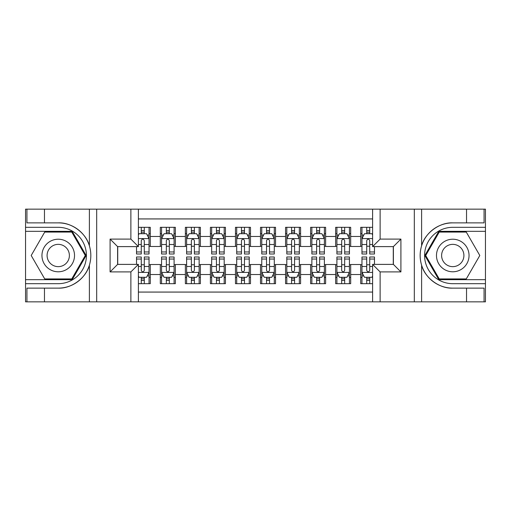 <?xml version="1.0" encoding="UTF-8"?>
<svg xmlns="http://www.w3.org/2000/svg" width="511" height="511" viewBox="0 0 511 511"><rect width="100%" height="100%" fill="white"/><g stroke="black" fill="none" stroke-linecap="round" stroke-linejoin="round"><path stroke-width="0.77" d="M138.398 301.841L372.602 301.841L372.602 264.391L393.393 264.391L393.393 246.609L372.602 246.609L372.602 209.159L138.398 209.159L138.398 246.609L117.607 246.609L117.607 264.391L138.398 264.391L138.398 301.841L44.463 301.841L44.463 288.127L58.241 288.127C71.406 288.792 86.116 277.965 89.393 265.19C91.303 258.738 91.303 252.274 89.393 245.81C86.116 233.035 71.406 222.208 58.241 222.873L44.463 222.873L44.463 209.159L25.55 209.159L25.55 279.67L72.198 279.67L86.148 255.5L72.198 231.33L25.55 231.33M372.602 227.318L360.709 227.318L360.709 236.465L350.687 236.465L350.687 246.481L360.709 246.481L360.709 236.465M350.687 236.465L350.687 227.318L335.657 227.318L335.657 236.465L325.635 236.465L325.635 246.481L335.657 246.481L335.657 236.465M325.635 236.465L325.635 227.318L310.605 227.318L310.605 236.465L300.589 236.465L300.589 246.481L310.605 246.481L310.605 236.465M300.589 236.465L300.589 227.318L285.56 227.318L285.56 236.465L275.538 236.465L275.538 246.481L285.56 246.481L285.56 236.465M275.538 236.465L275.538 227.318L260.508 227.318L260.508 236.465L250.492 236.465L250.492 246.481L260.508 246.481L260.508 236.465M250.492 236.465L250.492 227.318L235.462 227.318L235.462 236.465L225.44 236.465L225.44 246.481L235.462 246.481L235.462 236.465M225.44 236.465L225.44 227.318L210.411 227.318L210.411 236.465L200.395 236.465L200.395 246.481L210.411 246.481L210.411 236.465M200.395 236.465L200.395 227.318L185.365 227.318L185.365 236.465L175.343 236.465L175.343 246.481L185.365 246.481L185.365 236.465M175.343 236.465L175.343 227.318L160.313 227.318L160.313 246.481L150.291 246.481L150.291 227.318L138.398 227.318M138.398 283.682L150.291 283.682L150.291 264.519L160.313 264.519L160.313 283.682L175.343 283.682L175.343 264.519L185.365 264.519L185.365 274.535L175.343 274.535M185.365 274.535L185.365 283.682L200.395 283.682L200.395 264.519L210.411 264.519L210.411 274.535L200.395 274.535M210.411 274.535L210.411 283.682L225.44 283.682L225.44 264.519L235.462 264.519L235.462 274.535L225.44 274.535M235.462 274.535L235.462 283.682L250.492 283.682L250.492 264.519L260.508 264.519L260.508 274.535L250.492 274.535M260.508 274.535L260.508 283.682L275.538 283.682L275.538 264.519L285.56 264.519L285.56 274.535L275.538 274.535M285.56 274.535L285.56 283.682L300.589 283.682L300.589 264.519L310.605 264.519L310.605 274.535L300.589 274.535M310.605 274.535L310.605 283.682L325.635 283.682L325.635 264.519L335.657 264.519L335.657 274.535L325.635 274.535M335.657 274.535L335.657 283.682L350.687 283.682L350.687 264.519L360.709 264.519L360.709 274.535L350.687 274.535M372.602 218.932L138.398 218.932M138.398 292.068L372.602 292.068M360.709 274.535L360.709 283.682L372.602 283.682M117.728 246.609L117.728 264.391M393.272 264.391L393.272 246.609M141.279 233.584L144.281 233.584M149.04 233.584L150.291 233.584M141.279 246.232L144.281 246.232M149.04 246.232L150.291 246.232M141.279 264.768L144.281 264.768M149.04 264.768L150.291 264.768M141.279 277.416L144.281 277.416M149.04 277.416L150.291 277.416M160.313 246.232L161.565 246.232M166.324 246.232L169.333 246.232M174.091 246.232L175.343 246.232M160.313 233.584L161.565 233.584M166.324 233.584L169.333 233.584M174.091 233.584L175.343 233.584M160.313 264.768L161.565 264.768M166.324 264.768L169.333 264.768M174.091 264.768L175.343 264.768M160.313 277.416L161.565 277.416M166.324 277.416L169.333 277.416M174.091 277.416L175.343 277.416M185.365 264.768L186.617 264.768M191.376 264.768L194.378 264.768M199.137 264.768L200.395 264.768M185.365 277.416L186.617 277.416M191.376 277.416L194.378 277.416M199.137 277.416L200.395 277.416M185.365 233.584L186.617 233.584M191.376 233.584L194.378 233.584M199.137 233.584L200.395 233.584M185.365 246.232L186.617 246.232M191.376 246.232L194.378 246.232M199.137 246.232L200.395 246.232M210.411 264.768L211.663 264.768M216.421 264.768L219.43 264.768M224.188 264.768L225.44 264.768M210.411 277.416L211.663 277.416M216.421 277.416L219.43 277.416M224.188 277.416L225.44 277.416M210.411 233.584L211.663 233.584M216.421 233.584L219.43 233.584M224.188 233.584L225.44 233.584M210.411 246.232L211.663 246.232M216.421 246.232L219.43 246.232M224.188 246.232L225.44 246.232M235.462 264.768L236.714 264.768M241.473 264.768L244.482 264.768M249.24 264.768L250.492 264.768M235.462 277.416L236.714 277.416M241.473 277.416L244.482 277.416M249.24 277.416L250.492 277.416M235.462 233.584L236.714 233.584M241.473 233.584L244.482 233.584M249.24 233.584L250.492 233.584M235.462 246.232L236.714 246.232M241.473 246.232L244.482 246.232M249.24 246.232L250.492 246.232M260.508 264.768L261.76 264.768M266.518 264.768L269.527 264.768M274.286 264.768L275.538 264.768M260.508 277.416L261.76 277.416M266.518 277.416L269.527 277.416M274.286 277.416L275.538 277.416M260.508 233.584L261.76 233.584M266.518 233.584L269.527 233.584M274.286 233.584L275.538 233.584M260.508 246.232L261.76 246.232M266.518 246.232L269.527 246.232M274.286 246.232L275.538 246.232M285.56 264.768L286.812 264.768M291.57 264.768L294.579 264.768M299.337 264.768L300.589 264.768M285.56 277.416L286.812 277.416M291.57 277.416L294.579 277.416M299.337 277.416L300.589 277.416M285.56 233.584L286.812 233.584M291.57 233.584L294.579 233.584M299.337 233.584L300.589 233.584M285.56 246.232L286.812 246.232M291.57 246.232L294.579 246.232M299.337 246.232L300.589 246.232M310.605 264.768L311.863 264.768M316.622 264.768L319.624 264.768M324.383 264.768L325.635 264.768M310.605 277.416L311.863 277.416M316.622 277.416L319.624 277.416M324.383 277.416L325.635 277.416M310.605 233.584L311.863 233.584M316.622 233.584L319.624 233.584M324.383 233.584L325.635 233.584M310.605 246.232L311.863 246.232M316.622 246.232L319.624 246.232M324.383 246.232L325.635 246.232M335.657 264.768L336.909 264.768M341.667 264.768L344.676 264.768M349.435 264.768L350.687 264.768M335.657 277.416L336.909 277.416M341.667 277.416L344.676 277.416M349.435 277.416L350.687 277.416M335.657 233.584L336.909 233.584M341.667 233.584L344.676 233.584M349.435 233.584L350.687 233.584M335.657 246.232L336.909 246.232M341.667 246.232L344.676 246.232M349.435 246.232L350.687 246.232M360.709 264.768L361.96 264.768M366.719 264.768L369.721 264.768M360.709 277.416L361.96 277.416M366.719 277.416L369.721 277.416M360.709 233.584L361.96 233.584M366.719 233.584L369.721 233.584M360.709 246.232L361.96 246.232M366.719 246.232L369.721 246.232M144.281 230.576L141.279 230.576M136.52 251.955L136.52 253.999L141.279 253.999L141.279 251.955L136.52 251.955L136.52 246.609M147.225 235.086L149.04 235.086L149.04 253.999L144.281 253.999L144.281 240.598C143.284 238.669 142.282 238.669 141.279 240.598L141.279 251.955M149.04 235.086L149.04 227.318M149.04 238.72L146.536 233.706L139.024 233.706L138.398 234.958M141.279 233.706L141.279 227.318M144.281 227.318L144.281 233.706M141.279 280.424L144.281 280.424M138.398 276.042L139.024 277.294L146.536 277.294L149.04 272.28L149.04 257.001L144.281 257.001L144.281 259.045L149.04 259.045M149.04 272.28L149.04 283.682M136.52 264.391L136.52 257.001L141.279 257.001L141.279 270.402C142.275 272.331 143.278 272.331 144.281 270.402L144.281 259.045M144.281 277.294L144.281 283.682M141.279 283.682L141.279 277.294M66.379 241.396A16.282 16.282 0 0 0 44.138 247.356A16.282 16.282 0 0 0 50.097 269.604A16.282 16.282 0 0 0 72.338 263.644A16.282 16.282 0 0 0 66.379 241.396M63.811 245.848A11.146 11.146 0 0 0 48.583 249.924A11.146 11.146 0 0 0 52.665 265.152A11.146 11.146 0 0 0 67.893 261.076A11.146 11.146 0 0 0 63.811 245.848M71.764 278.923L44.719 278.923L31.197 255.5L44.719 232.077L71.764 232.077L85.286 255.5L71.764 278.923M460.903 241.396A16.282 16.282 0 0 0 438.662 247.356A16.282 16.282 0 0 0 444.621 269.604A16.282 16.282 0 0 0 466.862 263.644A16.282 16.282 0 0 0 460.903 241.396M458.335 245.848A11.146 11.146 0 0 0 443.107 249.924A11.146 11.146 0 0 0 447.189 265.152A11.146 11.146 0 0 0 462.417 261.076A11.146 11.146 0 0 0 458.335 245.848M466.281 278.923L439.236 278.923L425.714 255.5L439.236 232.077L466.281 232.077L479.803 255.5L466.281 278.923M130.88 301.841L130.88 271.909L110.089 271.909L110.089 239.091L130.88 239.091L130.88 209.159L96.688 209.159L96.688 301.841M58.241 222.873A32.627 32.627 0 0 1 89.393 245.81L89.393 209.159L44.463 209.159M44.463 301.841L25.55 301.841L25.55 279.67M25.55 283.682L58.241 283.682A28.182 28.182 0 0 0 86.416 255.5A28.182 28.182 0 0 0 58.241 227.318L25.55 227.318M58.241 288.127A32.627 32.627 0 0 0 89.393 265.19L89.393 301.841M89.393 209.159L96.688 209.159M130.88 209.159L138.398 209.159M44.463 288.127L26.93 288.127L26.93 301.841M44.463 222.873L26.93 222.873L26.93 209.159M130.88 271.909L138.398 264.391M110.089 271.909L117.607 264.391M110.089 239.091L117.607 246.609M130.88 239.091L138.398 246.609M372.602 209.159L466.537 209.159L466.537 222.873L452.759 222.873C439.594 222.208 424.884 233.035 421.607 245.81C419.697 252.262 419.697 258.726 421.607 265.19C424.884 277.965 439.594 288.792 452.759 288.127L466.537 288.127L466.537 301.841L485.45 301.841L485.45 231.33L438.802 231.33L424.852 255.5L438.802 279.67L485.45 279.67M380.12 209.159L380.12 239.091L400.911 239.091L400.911 271.909L380.12 271.909L380.12 301.841L414.312 301.841L414.312 209.159M421.607 265.19L421.607 301.841L466.537 301.841M466.537 209.159L485.45 209.159L485.45 231.33M485.45 227.318L452.759 227.318A28.182 28.182 0 0 0 424.584 255.5A28.182 28.182 0 0 0 452.759 283.682L485.45 283.682M452.759 222.873A32.627 32.627 0 0 0 420.138 255.5A32.627 32.627 0 0 0 452.759 288.127M421.607 301.841L414.312 301.841M380.12 301.841L372.602 301.841M466.537 222.873L484.07 222.873L484.07 209.159M466.537 288.127L484.07 288.127L484.07 301.841M380.12 239.091L372.602 246.609M400.911 239.091L393.393 246.609M400.911 271.909L393.393 264.391M380.12 271.909L372.602 264.391M169.333 230.576L166.324 230.576M174.091 251.955L169.333 251.955L169.333 253.999L174.091 253.999L174.091 238.72L171.587 233.706L164.069 233.706L161.565 238.72L161.565 253.999L166.324 253.999L166.324 251.955L161.565 251.955M161.565 238.72L161.565 227.318M174.091 238.72L174.091 227.318M166.324 233.706L166.324 227.318M169.333 227.318L169.333 233.706M169.333 251.955L169.333 240.598C168.33 238.669 167.327 238.669 166.324 240.598L166.324 251.955M194.378 230.576L191.376 230.576M199.137 251.955L194.378 251.955L194.378 253.999L199.137 253.999L199.137 238.72L196.633 233.706L189.121 233.706L186.617 238.72L186.617 253.999L191.376 253.999L191.376 251.955L186.617 251.955M186.617 238.72L186.617 227.318M199.137 238.72L199.137 227.318M191.376 233.706L191.376 227.318M194.378 227.318L194.378 233.706M194.378 251.955L194.378 240.598C193.382 238.669 192.379 238.669 191.376 240.598L191.376 251.955M219.43 230.576L216.421 230.576M224.188 251.955L219.43 251.955L219.43 253.999L224.188 253.999L224.188 238.72L221.685 233.706L214.166 233.706L211.663 238.72L211.663 253.999L216.421 253.999L216.421 251.955L211.663 251.955M211.663 238.72L211.663 227.318M224.188 238.72L224.188 227.318M216.421 233.706L216.421 227.318M219.43 227.318L219.43 233.706M219.43 251.955L219.43 240.598C218.427 238.669 217.424 238.669 216.421 240.598L216.421 251.955M244.482 230.576L241.473 230.576M249.24 251.955L244.482 251.955L244.482 253.999L249.24 253.999L249.24 238.72L246.73 233.706L239.218 233.706L236.714 238.72L236.714 253.999L241.473 253.999L241.473 251.955L236.714 251.955M236.714 238.72L236.714 227.318M249.24 238.72L249.24 227.318M241.473 233.706L241.473 227.318M244.482 227.318L244.482 233.706M244.482 251.955L244.482 240.598C243.479 238.669 242.476 238.669 241.473 240.598L241.473 251.955M166.324 280.424L169.333 280.424M161.565 259.045L166.324 259.045L166.324 257.001L161.565 257.001L161.565 272.28L164.069 277.294L171.587 277.294L174.091 272.28L174.091 257.001L169.333 257.001L169.333 259.045L174.091 259.045M174.091 272.28L174.091 283.682M161.565 272.28L161.565 283.682M169.333 277.294L169.333 283.682M166.324 283.682L166.324 277.294M166.324 259.045L166.324 270.402C167.327 272.331 168.33 272.331 169.333 270.402L169.333 259.045M191.376 280.424L194.378 280.424M186.617 259.045L191.376 259.045L191.376 257.001L186.617 257.001L186.617 272.28L189.121 277.294L196.633 277.294L199.137 272.28L199.137 257.001L194.378 257.001L194.378 259.045L199.137 259.045M199.137 272.28L199.137 283.682M186.617 272.28L186.617 283.682M194.378 277.294L194.378 283.682M191.376 283.682L191.376 277.294M191.376 259.045L191.376 270.402C192.372 272.331 193.375 272.331 194.378 270.402L194.378 259.045M216.421 280.424L219.43 280.424M211.663 259.045L216.421 259.045L216.421 257.001L211.663 257.001L211.663 272.28L214.166 277.294L221.685 277.294L224.188 272.28L224.188 257.001L219.43 257.001L219.43 259.045L224.188 259.045M224.188 272.28L224.188 283.682M211.663 272.28L211.663 283.682M219.43 277.294L219.43 283.682M216.421 283.682L216.421 277.294M216.421 259.045L216.421 270.402C217.424 272.331 218.427 272.331 219.43 270.402L219.43 259.045M241.473 280.424L244.482 280.424M236.714 259.045L241.473 259.045L241.473 257.001L236.714 257.001L236.714 272.28L239.218 277.294L246.73 277.294L249.24 272.28L249.24 257.001L244.482 257.001L244.482 259.045L249.24 259.045M249.24 272.28L249.24 283.682M236.714 272.28L236.714 283.682M244.482 277.294L244.482 283.682M241.473 283.682L241.473 277.294M241.473 259.045L241.473 270.402C242.476 272.331 243.472 272.331 244.482 270.402L244.482 259.045M269.527 230.576L266.518 230.576M274.286 251.955L269.527 251.955L269.527 253.999L274.286 253.999L274.286 238.72L271.782 233.706L264.27 233.706L261.76 238.72L261.76 253.999L266.518 253.999L266.518 251.955L261.76 251.955M261.76 238.72L261.76 227.318M274.286 238.72L274.286 227.318M266.518 233.706L266.518 227.318M269.527 227.318L269.527 233.706M269.527 251.955L269.527 240.598C268.524 238.669 267.528 238.669 266.518 240.598L266.518 251.955M266.518 280.424L269.527 280.424M261.76 259.045L266.518 259.045L266.518 257.001L261.76 257.001L261.76 272.28L264.27 277.294L271.782 277.294L274.286 272.28L274.286 257.001L269.527 257.001L269.527 259.045L274.286 259.045M274.286 272.28L274.286 283.682M261.76 272.28L261.76 283.682M269.527 277.294L269.527 283.682M266.518 283.682L266.518 277.294M266.518 259.045L266.518 270.402C267.521 272.331 268.524 272.331 269.527 270.402L269.527 259.045M294.579 230.576L291.57 230.576M299.337 251.955L294.579 251.955L294.579 253.999L299.337 253.999L299.337 238.72L296.834 233.706L289.315 233.706L286.812 238.72L286.812 253.999L291.57 253.999L291.57 251.955L286.812 251.955M286.812 238.72L286.812 227.318M299.337 238.72L299.337 227.318M291.57 233.706L291.57 227.318M294.579 227.318L294.579 233.706M294.579 251.955L294.579 240.598C293.576 238.669 292.573 238.669 291.57 240.598L291.57 251.955M291.57 280.424L294.579 280.424M286.812 259.045L291.57 259.045L291.57 257.001L286.812 257.001L286.812 272.28L289.315 277.294L296.834 277.294L299.337 272.28L299.337 257.001L294.579 257.001L294.579 259.045L299.337 259.045M299.337 272.28L299.337 283.682M286.812 272.28L286.812 283.682M294.579 277.294L294.579 283.682M291.57 283.682L291.57 277.294M291.57 259.045L291.57 270.402C292.573 272.331 293.576 272.331 294.579 270.402L294.579 259.045M319.624 230.576L316.622 230.576M324.383 251.955L319.624 251.955L319.624 253.999L324.383 253.999L324.383 238.72L321.879 233.706L314.367 233.706L311.863 238.72L311.863 253.999L316.622 253.999L316.622 251.955L311.863 251.955M311.863 238.72L311.863 227.318M324.383 238.72L324.383 227.318M316.622 233.706L316.622 227.318M319.624 227.318L319.624 233.706M319.624 251.955L319.624 240.598C318.628 238.669 317.625 238.669 316.622 240.598L316.622 251.955M316.622 280.424L319.624 280.424M311.863 259.045L316.622 259.045L316.622 257.001L311.863 257.001L311.863 272.28L314.367 277.294L321.879 277.294L324.383 272.28L324.383 257.001L319.624 257.001L319.624 259.045L324.383 259.045M324.383 272.28L324.383 283.682M311.863 272.28L311.863 283.682M319.624 277.294L319.624 283.682M316.622 283.682L316.622 277.294M316.622 259.045L316.622 270.402C317.618 272.331 318.621 272.331 319.624 270.402L319.624 259.045M344.676 230.576L341.667 230.576M349.435 251.955L344.676 251.955L344.676 253.999L349.435 253.999L349.435 238.72L346.931 233.706L339.413 233.706L336.909 238.72L336.909 253.999L341.667 253.999L341.667 251.955L336.909 251.955M336.909 238.72L336.909 227.318M349.435 238.72L349.435 227.318M341.667 233.706L341.667 227.318M344.676 227.318L344.676 233.706M344.676 251.955L344.676 240.598C343.673 238.669 342.67 238.669 341.667 240.598L341.667 251.955M341.667 280.424L344.676 280.424M336.909 259.045L341.667 259.045L341.667 257.001L336.909 257.001L336.909 272.28L339.413 277.294L346.931 277.294L349.435 272.28L349.435 257.001L344.676 257.001L344.676 259.045L349.435 259.045M349.435 272.28L349.435 283.682M336.909 272.28L336.909 283.682M344.676 277.294L344.676 283.682M341.667 283.682L341.667 277.294M341.667 259.045L341.667 270.402C342.67 272.331 343.673 272.331 344.676 270.402L344.676 259.045M369.721 230.576L366.719 230.576M372.602 234.958L371.976 233.706L364.464 233.706L361.96 238.72L361.96 253.999L366.719 253.999L366.719 251.955L361.96 251.955M361.96 238.72L361.96 227.318M374.48 246.609L374.48 253.999L369.721 253.999L369.721 240.598C368.725 238.669 367.722 238.669 366.719 240.598L366.719 251.955M366.719 233.706L366.719 227.318M369.721 227.318L369.721 233.706M366.719 280.424L369.721 280.424M374.48 259.045L374.48 257.001L369.721 257.001L369.721 259.045L374.48 259.045L374.48 264.391M363.775 275.914L361.96 275.914L361.96 257.001L366.719 257.001L366.719 270.402C367.716 272.331 368.718 272.331 369.721 270.402L369.721 259.045M361.96 275.914L361.96 283.682M361.96 272.28L364.464 277.294L371.976 277.294L372.602 276.042M369.721 277.294L369.721 283.682M366.719 283.682L366.719 277.294M160.313 274.535L150.291 274.535M160.313 236.465L150.291 236.465M148.982 238.592L138.398 238.592M149.04 251.955L144.281 251.955M141.279 244.52L138.398 244.52M149.04 244.52L144.281 244.52M144.281 232.173L141.279 232.173M138.398 272.408L148.982 272.408M149.04 275.914L147.225 275.914M136.52 259.045L141.279 259.045M144.281 266.48L149.04 266.48M138.398 266.48L141.279 266.48M141.279 278.827L144.281 278.827M421.607 209.159L421.607 245.81M174.027 238.592L161.629 238.592M161.565 235.086L163.379 235.086M172.277 235.086L174.091 235.086M166.324 244.52L161.565 244.52M174.091 244.52L169.333 244.52M169.333 232.173L166.324 232.173M199.079 238.592L186.675 238.592M186.617 235.086L188.431 235.086M197.323 235.086L199.137 235.086M191.376 244.52L186.617 244.52M199.137 244.52L194.378 244.52M194.378 232.173L191.376 232.173M224.125 238.592L211.726 238.592M211.663 235.086L213.483 235.086M222.374 235.086L224.188 235.086M216.421 244.52L211.663 244.52M224.188 244.52L219.43 244.52M219.43 232.173L216.421 232.173M249.176 238.592L236.778 238.592M236.714 235.086L238.528 235.086M247.42 235.086L249.24 235.086M241.473 244.52L236.714 244.52M249.24 244.52L244.482 244.52M244.482 232.173L241.473 232.173M161.629 272.408L174.027 272.408M174.091 275.914L172.277 275.914M163.379 275.914L161.565 275.914M169.333 266.48L174.091 266.48M161.565 266.48L166.324 266.48M166.324 278.827L169.333 278.827M186.675 272.408L199.079 272.408M199.137 275.914L197.323 275.914M188.431 275.914L186.617 275.914M194.378 266.48L199.137 266.48M186.617 266.48L191.376 266.48M191.376 278.827L194.378 278.827M211.726 272.408L224.125 272.408M224.188 275.914L222.374 275.914M213.483 275.914L211.663 275.914M219.43 266.48L224.188 266.48M211.663 266.48L216.421 266.48M216.421 278.827L219.43 278.827M236.778 272.408L249.176 272.408M249.24 275.914L247.42 275.914M238.528 275.914L236.714 275.914M244.482 266.48L249.24 266.48M236.714 266.48L241.473 266.48M241.473 278.827L244.482 278.827M274.222 238.592L261.824 238.592M261.76 235.086L263.58 235.086M272.472 235.086L274.286 235.086M266.518 244.52L261.76 244.52M274.286 244.52L269.527 244.52M269.527 232.173L266.518 232.173M261.824 272.408L274.222 272.408M274.286 275.914L272.472 275.914M263.58 275.914L261.76 275.914M269.527 266.48L274.286 266.48M261.76 266.48L266.518 266.48M266.518 278.827L269.527 278.827M299.274 238.592L286.875 238.592M286.812 235.086L288.626 235.086M297.517 235.086L299.337 235.086M291.57 244.52L286.812 244.52M299.337 244.52L294.579 244.52M294.579 232.173L291.57 232.173M286.875 272.408L299.274 272.408M299.337 275.914L297.517 275.914M288.626 275.914L286.812 275.914M294.579 266.48L299.337 266.48M286.812 266.48L291.57 266.48M291.57 278.827L294.579 278.827M324.325 238.592L311.921 238.592M311.863 235.086L313.677 235.086M322.569 235.086L324.383 235.086M316.622 244.52L311.863 244.52M324.383 244.52L319.624 244.52M319.624 232.173L316.622 232.173M311.921 272.408L324.325 272.408M324.383 275.914L322.569 275.914M313.677 275.914L311.863 275.914M319.624 266.48L324.383 266.48M311.863 266.48L316.622 266.48M316.622 278.827L319.624 278.827M349.371 238.592L336.973 238.592M336.909 235.086L338.723 235.086M347.621 235.086L349.435 235.086M341.667 244.52L336.909 244.52M349.435 244.52L344.676 244.52M344.676 232.173L341.667 232.173M336.973 272.408L349.371 272.408M349.435 275.914L347.621 275.914M338.723 275.914L336.909 275.914M344.676 266.48L349.435 266.48M336.909 266.48L341.667 266.48M341.667 278.827L344.676 278.827M372.602 238.592L362.018 238.592M361.96 235.086L363.775 235.086M374.48 251.955L369.721 251.955M366.719 244.52L361.96 244.52M372.602 244.52L369.721 244.52M369.721 232.173L366.719 232.173M362.018 272.408L372.602 272.408M361.96 259.045L366.719 259.045M369.721 266.48L372.602 266.48M361.96 266.48L366.719 266.48M366.719 278.827L369.721 278.827"/></g></svg>
